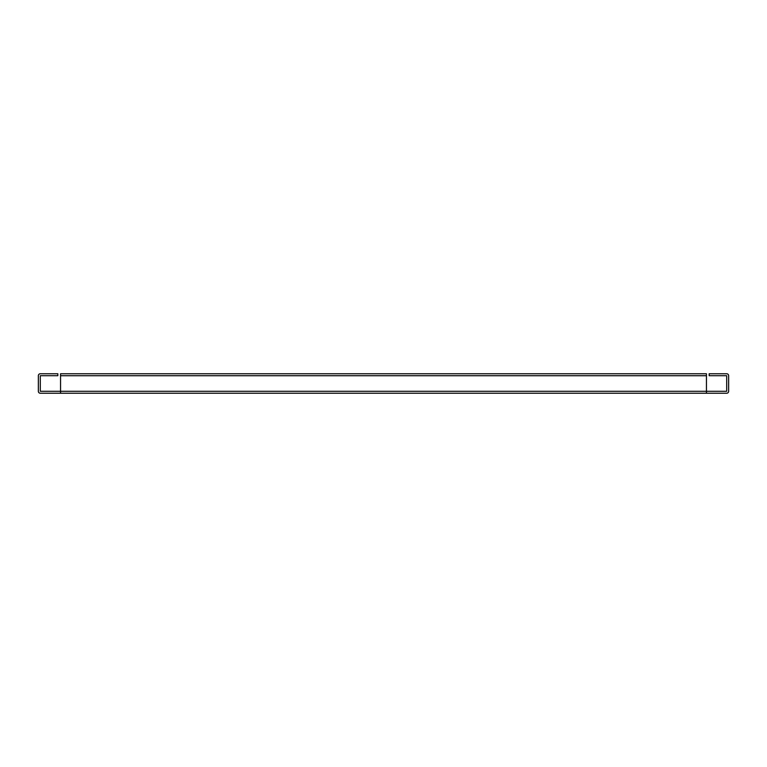 <?xml version="1.0" encoding="UTF-8"?>
<svg xmlns="http://www.w3.org/2000/svg" width="767" height="767" viewBox="0 0 767 767"><rect width="100%" height="100%" fill="white"/><g stroke="black" fill="none" stroke-linecap="round" stroke-linejoin="round"><path stroke-width="1.15" d="M706.445 391.295L726.694 391.295L726.694 375.705L709.168 375.705L709.168 373.759L726.694 373.759A1.956 1.956 0 0 1 728.65 375.715L728.65 391.285A1.956 1.956 0 0 1 726.694 393.241L706.445 393.241L706.445 375.715L60.555 375.715L60.555 393.241L40.306 393.241A1.956 1.956 0 0 1 38.35 391.285L38.35 375.715A1.956 1.956 0 0 1 40.306 373.759L57.832 373.759L57.832 375.705L40.296 375.715L40.306 391.295L60.555 391.295M706.445 393.241L60.555 393.241M60.555 375.715L60.555 373.759L706.445 373.759L706.445 375.715M706.445 391.285L60.555 391.285"/></g></svg>
